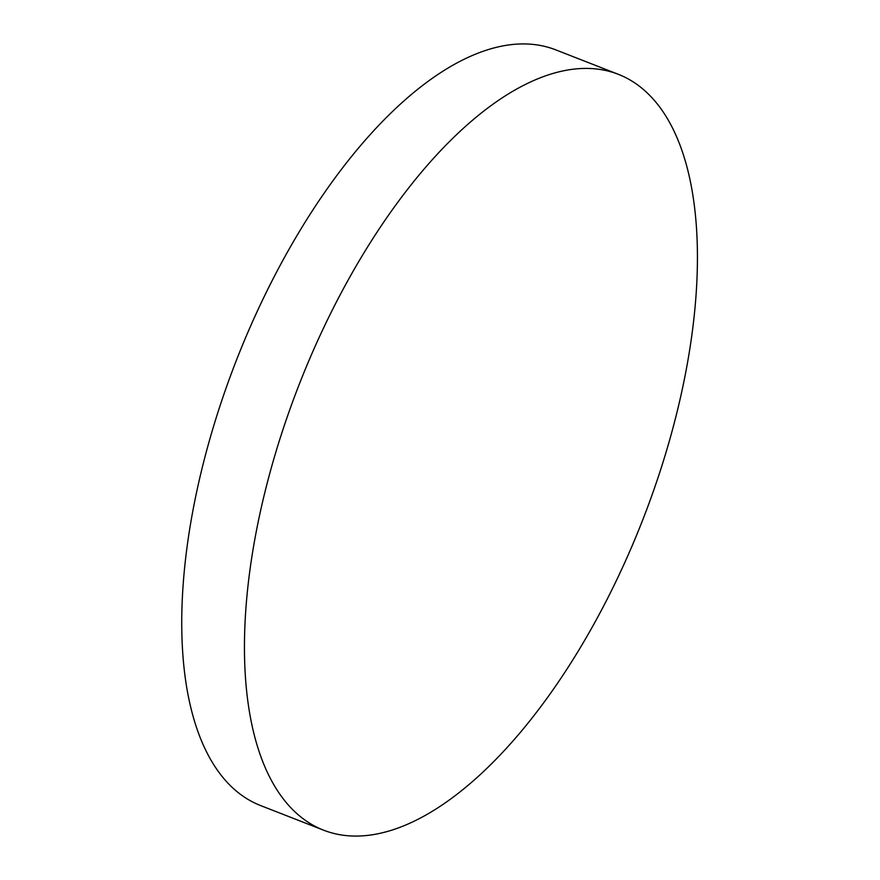 <?xml version="1.0" encoding="UTF-8"?>
<svg xmlns="http://www.w3.org/2000/svg" width="880" height="880" viewBox="0 0 880 880"><rect width="100%" height="100%" fill="white"/><g stroke="black" fill="none" stroke-linecap="round" stroke-linejoin="round"><path stroke-width="1.32" d="M618.585 74.415L555.929 49.929A405.647 184.69 111.3 0 0 266.937 291.027A405.647 184.69 111.3 0 0 231.066 786.335A405.647 184.69 111.3 0 0 260.656 805.585L323.301 830.071A405.647 184.69 111.3 0 0 612.293 588.973A405.647 184.69 111.3 0 0 618.585 74.415A405.647 184.69 111.3 0 0 329.593 315.513A405.647 184.69 111.3 0 0 323.301 830.071"/></g></svg>
